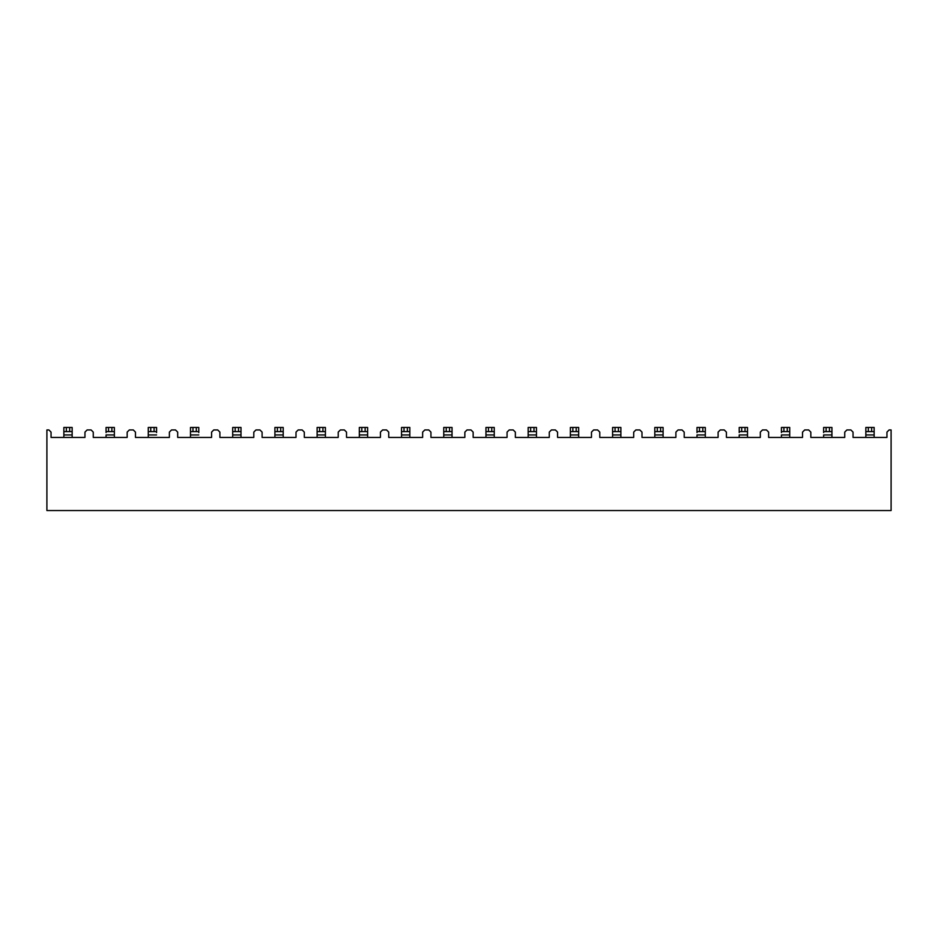 <?xml version="1.0" encoding="UTF-8"?>
<svg xmlns="http://www.w3.org/2000/svg" width="938" height="938" viewBox="0 0 938 938"><rect width="100%" height="100%" fill="white"/><g stroke="black" fill="none" stroke-linecap="round" stroke-linejoin="round"><path stroke-width="1.41" d="M388.731 437.425L388.731 432.113L386.573 429.944L382.587 429.944L380.429 432.113L380.429 437.425L346.521 437.425L346.521 432.113L344.363 429.944L340.377 429.944L338.219 432.113L338.219 437.425L304.311 437.425L304.311 432.113L302.153 429.944L298.167 429.944L296.009 432.113L296.009 437.425L262.101 437.425L262.101 432.113L259.943 429.944L255.957 429.944L253.799 432.113L253.799 437.425L219.891 437.425L219.891 432.113L217.733 429.944L213.747 429.944L211.589 432.113L211.589 437.425L177.681 437.425L177.681 432.113L175.523 429.944L171.537 429.944L169.379 432.113L169.379 437.425L135.471 437.425L135.471 432.113L133.313 429.944L129.327 429.944L127.169 432.113L127.169 437.425L93.261 437.425L93.261 432.113L91.103 429.944L87.117 429.944L84.959 432.113L84.959 437.425L51.051 437.425L51.051 432.113L48.893 429.944L46.9 429.944L46.9 510.542L891.1 510.542L891.1 429.944L889.107 429.944L886.949 432.113L886.949 437.425L853.041 437.425L853.041 432.113L850.883 429.944L846.897 429.944L844.739 432.113L844.739 437.425L810.831 437.425L810.831 432.113L808.673 429.944L804.687 429.944L802.529 432.113L802.529 437.425L768.621 437.425L768.621 432.113L766.463 429.944L762.477 429.944L760.319 432.113L760.319 437.425L726.411 437.425L726.411 432.113L724.253 429.944L720.267 429.944L718.109 432.113L718.109 437.425L684.201 437.425L684.201 432.113L682.043 429.944L678.057 429.944L675.899 432.113L675.899 437.425L641.991 437.425L641.991 432.113L639.833 429.944L635.847 429.944L633.689 432.113L633.689 437.425L599.781 437.425L599.781 432.113L597.623 429.944L593.637 429.944L591.479 432.113L591.479 437.425L557.571 437.425L557.571 432.113L555.413 429.944L551.427 429.944L549.269 432.113L549.269 437.425L515.361 437.425L515.361 432.113L513.203 429.944L509.217 429.944L507.059 432.113L507.059 437.425L473.151 437.425L473.151 432.113L470.993 429.944L467.007 429.944L464.849 432.113L464.849 437.425L430.941 437.425L430.941 432.113L428.783 429.944L424.797 429.944L422.639 432.113L422.639 437.425L388.731 437.425L388.731 432.113L386.573 429.944L382.587 429.944L380.429 432.113L380.429 437.425L346.521 437.425L346.521 432.113L344.363 429.944L340.377 429.944L338.219 432.113L338.219 437.425L304.311 437.425L304.311 432.113L302.153 429.944L298.167 429.944L296.009 432.113L296.009 437.425L262.101 437.425L262.101 432.113L259.943 429.944L255.957 429.944L253.799 432.113L253.799 437.425L219.891 437.425L219.891 432.113L217.733 429.944L213.747 429.944L211.589 432.113L211.589 437.425L177.681 437.425L177.681 432.113L175.523 429.944L171.537 429.944L169.379 432.113L169.379 437.425L135.471 437.425L135.471 432.113L133.313 429.944L129.327 429.944L127.169 432.113L127.169 437.425L93.261 437.425L93.261 432.113L91.103 429.944L87.117 429.944L84.959 432.113L84.959 437.425L51.051 437.425L51.051 432.113L48.893 429.944L46.9 429.944L46.9 510.542L891.1 510.542L891.1 429.944L889.107 429.944L886.949 432.113L886.949 437.425L853.041 437.425L853.041 432.113L850.883 429.944L846.897 429.944L844.739 432.113L844.739 437.425L810.831 437.425L810.831 432.113L808.673 429.944L804.687 429.944L802.529 432.113L802.529 437.425L768.621 437.425L768.621 432.113L766.463 429.944L762.477 429.944L760.319 432.113L760.319 437.425L726.411 437.425L726.411 432.113L724.253 429.944L720.267 429.944L718.109 432.113L718.109 437.425L684.201 437.425L684.201 432.113L682.043 429.944L678.057 429.944L675.899 432.113L675.899 437.425L641.991 437.425L641.991 432.113L639.833 429.944L635.847 429.944L633.689 432.113L633.689 437.425L599.781 437.425L599.781 432.113L597.623 429.944L593.637 429.944L591.479 432.113L591.479 437.425L557.571 437.425L557.571 432.113L555.413 429.944L551.427 429.944L549.269 432.113L549.269 437.425L515.361 437.425L515.361 432.113L513.203 429.944L509.217 429.944L507.059 432.113L507.059 437.425L473.151 437.425L473.151 432.113L470.993 429.944L467.007 429.944L464.849 432.113L464.849 437.425L430.941 437.425L430.941 432.113L428.783 429.944L424.797 429.944L422.639 432.113L422.639 437.425L388.731 437.425M63.854 431.609L66.34 431.609L66.34 427.458L66.34 431.609L69.67 431.609L69.67 427.458L63.854 427.458L63.854 431.609L63.854 427.458L72.156 427.458L72.156 431.609L63.854 431.609L63.854 434.927L63.854 432.582M72.156 431.609L69.67 431.609L69.67 427.458L72.156 427.458L72.156 434.927L63.854 434.927L63.854 437.425L63.854 434.927L72.156 434.927L72.156 437.425L72.156 432.582M106.064 431.609L108.55 431.609L108.55 427.458L108.55 431.609L111.88 431.609L111.88 427.458L106.064 427.458L114.366 427.458L114.366 431.609L106.064 431.609L106.064 427.458L106.064 432.582M114.366 431.609L111.88 431.609L111.88 427.458L114.366 427.458L114.366 434.927L106.064 434.927L106.064 437.425L106.064 434.927L114.366 434.927L114.366 437.425L114.366 432.582M317.114 431.609L319.6 431.609L319.6 427.458L319.6 431.609L322.93 431.609L322.93 427.458L317.114 427.458L317.114 431.609L317.114 427.458L325.416 427.458L325.416 431.609L317.114 431.609L317.114 434.927L317.114 432.582M325.416 431.609L322.93 431.609L322.93 427.458L325.416 427.458L325.416 434.927L317.114 434.927L317.114 437.425L317.114 434.927L325.416 434.927L325.416 437.425L325.416 432.582M739.214 431.609L741.7 431.609L741.7 427.458L741.7 431.609L745.03 431.609L745.03 427.458L739.214 427.458L747.516 427.458L747.516 431.609L739.214 431.609L739.214 427.458L739.214 432.582M359.324 431.609L361.81 431.609L361.81 427.458L361.81 431.609L365.14 431.609L365.14 427.458L359.324 427.458L359.324 431.609L359.324 427.458L367.626 427.458L367.626 431.609L359.324 431.609L359.324 434.927L359.324 432.582M367.626 431.609L365.14 431.609L365.14 427.458L367.626 427.458L367.626 434.927L359.324 434.927L359.324 437.425L359.324 434.927L367.626 434.927L367.626 437.425L367.626 432.582M781.424 431.609L783.91 431.609L783.91 427.458L783.91 431.609L787.24 431.609L787.24 427.458L781.424 427.458L789.726 427.458L789.726 431.609L781.424 431.609L781.424 427.458L781.424 432.582M401.534 431.609L404.02 431.609L404.02 427.458L404.02 431.609L407.35 431.609L407.35 427.458L401.534 427.458L401.534 431.609L401.534 427.458L409.836 427.458L409.836 431.609L401.534 431.609L401.534 434.927L401.534 432.582M409.836 431.609L407.35 431.609L407.35 427.458L409.836 427.458L409.836 434.927L401.534 434.927L401.534 437.425L401.534 434.927L409.836 434.927L409.836 437.425L409.836 432.582M823.634 431.609L826.12 431.609L826.12 427.458L826.12 431.609L829.45 431.609L829.45 427.458L823.634 427.458L831.936 427.458L831.936 431.609L823.634 431.609L823.634 427.458L823.634 432.582M697.004 431.609L699.49 431.609L699.49 427.458L699.49 431.609L702.82 431.609L702.82 427.458L697.004 427.458L705.306 427.458L705.306 431.609L697.004 431.609L697.004 427.458L697.004 432.582M485.954 431.609L488.44 431.609L488.44 427.458L488.44 431.609L491.77 431.609L491.77 427.458L485.954 427.458L485.954 431.609L485.954 427.458L494.256 427.458L494.256 431.609L485.954 431.609L485.954 434.927L485.954 432.582M494.256 431.609L491.77 431.609L491.77 427.458L494.256 427.458L494.256 434.927L485.954 434.927L485.954 437.425L485.954 434.927L494.256 434.927L494.256 437.425L494.256 432.582M570.374 431.609L572.86 431.609L572.86 427.458L572.86 431.609L576.19 431.609L576.19 427.458L570.374 427.458L570.374 431.609L570.374 427.458L578.676 427.458L578.676 431.609L570.374 431.609L570.374 434.927L570.374 432.582M578.676 431.609L576.19 431.609L576.19 427.458L578.676 427.458L578.676 434.927L570.374 434.927L570.374 437.425L570.374 434.927L578.676 434.927L578.676 437.425L578.676 432.582M612.584 431.609L615.07 431.609L615.07 427.458L615.07 431.609L618.4 431.609L618.4 427.458L612.584 427.458L612.584 431.609L612.584 427.458L620.886 427.458L620.886 431.609L612.584 431.609L612.584 434.927L612.584 432.582M620.886 431.609L618.4 431.609L618.4 427.458L620.886 427.458L620.886 434.927L612.584 434.927L612.584 437.425L612.584 434.927L620.886 434.927L620.886 437.425L620.886 432.582M654.794 431.609L657.28 431.609L657.28 427.458L657.28 431.609L660.61 431.609L660.61 427.458L654.794 427.458L654.794 431.609L654.794 427.458L663.096 427.458L663.096 431.609L654.794 431.609L654.794 434.927L654.794 432.582M663.096 431.609L660.61 431.609L660.61 427.458L663.096 427.458L663.096 434.927L654.794 434.927L654.794 437.425L654.794 434.927L663.096 434.927L663.096 437.425L663.096 432.582M747.516 431.609L745.03 431.609L745.03 427.458L747.516 427.458L747.516 434.927L739.214 434.927L739.214 437.425L739.214 434.927L747.516 434.927L747.516 437.425L747.516 432.582M789.726 431.609L787.24 431.609L787.24 427.458L789.726 427.458L789.726 434.927L781.424 434.927L781.424 437.425L781.424 434.927L789.726 434.927L789.726 437.425L789.726 432.582M831.936 431.609L829.45 431.609L829.45 427.458L831.936 427.458L831.936 434.927L823.634 434.927L823.634 437.425L823.634 434.927L831.936 434.927L831.936 437.425L831.936 432.582M232.694 431.609L235.18 431.609L235.18 427.458L235.18 431.609L238.51 431.609L238.51 427.458L232.694 427.458L240.996 427.458L240.996 431.609L232.694 431.609L232.694 427.458L232.694 434.927L240.996 434.927L240.996 437.425L240.996 432.582M528.164 431.609L530.65 431.609L530.65 427.458L530.65 431.609L533.98 431.609L533.98 427.458L528.164 427.458L528.164 431.609L528.164 427.458L536.466 427.458L536.466 431.609L528.164 431.609L528.164 437.425L528.164 434.927L536.466 434.927L536.466 437.425L536.466 432.582M274.904 431.609L277.39 431.609L277.39 427.458L277.39 431.609L280.72 431.609L280.72 427.458L274.904 427.458L283.206 427.458L283.206 431.609L274.904 431.609L274.904 427.458L274.904 434.927L283.206 434.927L283.206 437.425L283.206 432.582M705.306 431.609L702.82 431.609L702.82 427.458L705.306 427.458L705.306 434.927L697.004 434.927L697.004 437.425L697.004 434.927L705.306 434.927L705.306 437.425L705.306 432.582M865.844 431.609L868.33 431.609L868.33 427.458L868.33 431.609L871.66 431.609L871.66 427.458L865.844 427.458L865.844 431.609L865.844 427.458L874.146 427.458L874.146 431.609L865.844 431.609L865.844 434.927L865.844 432.582M874.146 431.609L871.66 431.609L871.66 427.458L874.146 427.458L874.146 434.927L865.844 434.927L865.844 437.425L865.844 434.927L874.146 434.927L874.146 437.425L874.146 432.582M443.744 431.609L446.23 431.609L446.23 427.458L446.23 431.609L449.56 431.609L449.56 427.458L443.744 427.458L452.046 427.458L452.046 431.609L443.744 431.609L443.744 427.458L443.744 434.927L452.046 434.927L452.046 437.425L452.046 432.582M148.274 432.582L148.274 434.927L156.576 434.927L148.274 434.927L148.274 437.425L148.274 427.458L156.576 427.458L156.576 431.609L148.274 431.609L148.274 427.458L156.576 427.458L156.576 432.582M190.484 432.582L190.484 434.927L198.786 434.927L190.484 434.927L190.484 437.425L190.484 427.458L198.786 427.458L198.786 431.609L190.484 431.609L190.484 427.458L198.786 427.458L198.786 432.582M283.206 431.609L280.72 431.609L280.72 427.458L283.206 427.458L283.206 434.927L274.904 434.927L274.904 437.425L274.904 432.582M240.996 431.609L238.51 431.609L238.51 427.458L240.996 427.458L240.996 434.927L232.694 434.927L232.694 437.425L232.694 432.582M452.046 431.609L449.56 431.609L449.56 427.458L452.046 427.458L452.046 434.927L443.744 434.927L443.744 437.425L443.744 432.582M536.466 431.609L533.98 431.609L533.98 427.458L536.466 427.458L536.466 434.927L528.164 434.927L528.164 432.582M148.274 431.609L150.76 431.609L150.76 427.458L150.76 431.609L156.576 431.609M154.09 427.458L154.09 431.609L154.09 427.458M190.484 431.609L192.97 431.609L192.97 427.458L192.97 431.609L198.786 431.609M196.3 427.458L196.3 431.609L196.3 427.458"/></g></svg>
